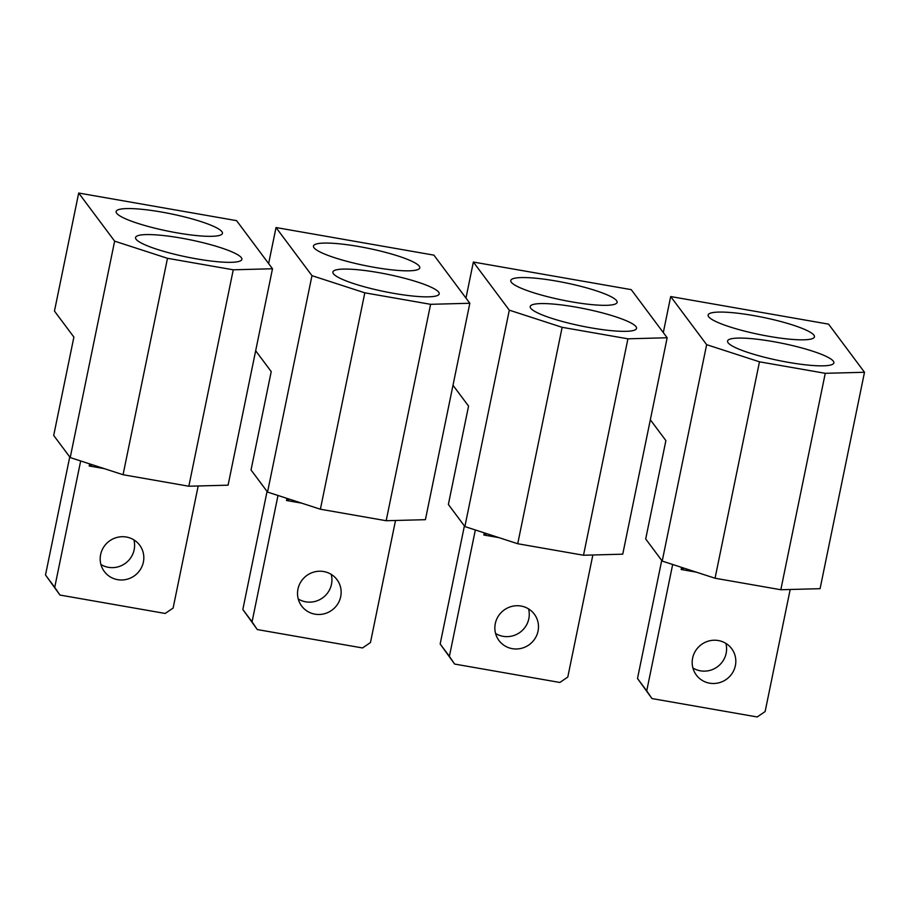 <?xml version="1.0" encoding="UTF-8"?>
<svg xmlns="http://www.w3.org/2000/svg" width="910" height="910" viewBox="0 0 910 910"><rect width="100%" height="100%" fill="white"/><g stroke="black" fill="none" stroke-linecap="round" stroke-linejoin="round"><path stroke-width="1.36" d="M667.166 337.758L622.747 554.179L583.503 555.236L627.923 338.816L667.166 337.758L631.233 289.642L473.359 262.046L465.965 298.082M452.998 385.271L468.559 406.099L448.368 504.47L464.873 526.572L509.304 310.162L473.359 262.046M627.923 338.816L562.141 327.316L509.304 310.162M616.57 300.653A54.27 8.77 11.6 0 0 560.935 281.907A54.27 8.77 11.6 0 0 510.783 280.53A54.27 8.77 11.6 0 0 511.329 282.248A54.27 8.77 11.6 0 0 566.964 300.983A54.27 8.77 11.6 0 0 617.116 302.359A54.27 8.77 11.6 0 0 616.57 300.653M635.999 326.656A54.27 8.77 11.6 0 0 580.364 307.921A54.27 8.77 11.6 0 0 530.212 306.545A54.27 8.77 11.6 0 0 530.758 308.262A54.27 8.77 11.6 0 0 586.393 326.997A54.27 8.77 11.6 0 0 636.545 328.373A54.27 8.77 11.6 0 0 635.999 326.656M583.503 555.236L517.722 543.736L562.141 327.316M464.873 526.572L517.722 543.736M592.854 554.986L567.794 677.051L559.866 682.466L454.625 664.061L440.167 643.996L464.396 525.934M528.539 608.87A22.045 21.408 -36.8 0 1 528.824 618.743A22.045 21.408 -36.8 0 1 495.575 633.485M484.279 532.873L483.847 535A54.27 8.77 -168.4 0 1 487.032 533.772M475.338 529.973L449.392 656.349L440.167 643.996M454.625 664.061L449.392 656.349M498.976 537.639L483.847 535M538.049 631.096A22.045 21.408 143.2 0 0 534.329 614.159A22.045 21.408 143.2 0 0 512.057 606.344A22.045 21.408 143.2 0 0 495.29 623.623A22.045 21.408 143.2 0 0 499.01 640.549A22.045 21.408 143.2 0 0 521.282 648.364A22.045 21.408 143.2 0 0 538.049 631.096M864.5 372.27L820.081 588.679L780.826 589.737L825.256 373.316L864.5 372.27L828.566 324.142L670.693 296.546L663.299 332.582M650.332 419.772L665.892 440.599L645.702 538.97L662.207 561.083L706.638 344.662L670.693 296.546M825.256 373.316L759.475 361.816L706.638 344.662M813.904 335.153A54.27 8.77 11.6 0 0 758.269 316.418A54.27 8.77 11.6 0 0 708.116 315.042A54.27 8.77 11.6 0 0 708.663 316.748A54.27 8.77 11.6 0 0 764.298 335.483A54.27 8.77 11.6 0 0 814.45 336.859A54.27 8.77 11.6 0 0 813.904 335.153M833.332 361.168A54.27 8.77 11.6 0 0 777.697 342.422A54.27 8.77 11.6 0 0 727.545 341.045A54.27 8.77 11.6 0 0 728.091 342.763A54.27 8.77 11.6 0 0 783.726 361.498A54.27 8.77 11.6 0 0 833.879 362.874A54.27 8.77 11.6 0 0 833.332 361.168M780.826 589.737L715.055 578.237L759.475 361.816M662.207 561.083L715.055 578.237M790.187 589.487L765.128 711.563L757.2 716.966L651.958 698.562L637.5 678.496L661.729 560.435M725.873 643.37A22.045 21.408 -36.8 0 1 726.157 653.243A22.045 21.408 -36.8 0 1 692.908 667.986M681.613 567.374L681.181 569.501A54.27 8.77 -168.4 0 1 684.365 568.272M672.672 564.473L646.726 690.861L637.5 678.496M651.958 698.562L646.726 690.861M696.309 572.151L681.181 569.501M735.382 665.597A22.045 21.408 143.2 0 0 731.663 648.671A22.045 21.408 143.2 0 0 709.39 640.845A22.045 21.408 143.2 0 0 692.624 658.123A22.045 21.408 143.2 0 0 696.332 675.049A22.045 21.408 143.2 0 0 718.616 682.875A22.045 21.408 143.2 0 0 735.382 665.597M469.833 303.257L425.414 519.678L386.17 520.725L430.589 304.315L469.833 303.257L433.899 255.141L276.026 227.534L268.632 263.57M255.664 350.76L271.226 371.599L251.035 469.969L267.54 492.071L311.971 275.662L276.026 227.534M430.589 304.315L364.808 292.815L311.971 275.662M419.237 266.141A54.27 8.77 11.6 0 0 363.602 247.406A54.27 8.77 11.6 0 0 313.461 246.03A54.27 8.77 11.6 0 0 313.995 247.748A54.27 8.77 11.6 0 0 369.631 266.482A54.27 8.77 11.6 0 0 419.783 267.858A54.27 8.77 11.6 0 0 419.237 266.141M438.665 292.155A54.27 8.77 11.6 0 0 383.03 273.421A54.27 8.77 11.6 0 0 332.878 272.044A54.27 8.77 11.6 0 0 333.424 273.751A54.27 8.77 11.6 0 0 389.059 292.497A54.27 8.77 11.6 0 0 439.212 293.873A54.27 8.77 11.6 0 0 438.665 292.155M386.17 520.725L320.388 509.225L364.808 292.815M267.54 492.071L320.388 509.225M395.52 520.475L370.461 642.551L362.533 647.954L257.291 629.561L242.833 609.495L267.062 491.434M331.206 574.369A22.045 21.408 -36.8 0 1 331.49 584.231A22.045 21.408 -36.8 0 1 298.241 598.985M286.946 498.373L286.513 500.5A54.27 8.77 -168.4 0 1 289.71 499.272M278.005 495.472L252.059 621.848L242.833 609.495M257.291 629.561L252.059 621.848M301.642 503.139L286.513 500.5M340.715 596.585A22.045 21.408 143.2 0 0 337.007 579.659A22.045 21.408 143.2 0 0 314.724 571.844A22.045 21.408 143.2 0 0 297.957 589.111A22.045 21.408 143.2 0 0 301.676 606.049A22.045 21.408 143.2 0 0 323.949 613.863A22.045 21.408 143.2 0 0 340.715 596.585M78.692 193.034L54.464 311.084L73.892 337.087L53.701 435.458L70.218 457.571L114.637 241.15L78.692 193.034L236.566 220.641L272.5 268.757L233.256 269.804L167.486 258.303L114.637 241.15M221.904 231.64A54.27 8.77 11.6 0 0 166.268 212.906A54.27 8.77 11.6 0 0 116.127 211.53A54.27 8.77 11.6 0 0 116.662 213.236A54.27 8.77 11.6 0 0 172.297 231.982A54.27 8.77 11.6 0 0 222.45 233.358A54.27 8.77 11.6 0 0 221.904 231.64M241.332 257.655A54.27 8.77 11.6 0 0 185.697 238.92A54.27 8.77 11.6 0 0 135.544 237.544A54.27 8.77 11.6 0 0 136.09 239.25A54.27 8.77 11.6 0 0 191.726 257.985A54.27 8.77 11.6 0 0 241.878 259.361A54.27 8.77 11.6 0 0 241.332 257.655M70.218 457.571L123.055 474.724L188.836 486.224L228.08 485.178L272.5 268.757M198.187 485.974L173.127 608.051L165.199 613.454L59.958 595.049L45.5 574.995L69.74 456.934M133.872 539.869A22.045 21.408 -36.8 0 1 134.157 549.731A22.045 21.408 -36.8 0 1 100.908 564.484M123.055 474.724L167.486 258.303M188.836 486.224L233.256 269.804M89.612 463.873L89.18 465.988A54.27 8.77 -168.4 0 1 92.376 464.76M80.671 460.96L54.725 587.348L45.5 574.995M59.958 595.049L54.725 587.348M104.309 468.639L89.18 465.988M143.382 562.084A22.045 21.408 143.2 0 0 139.674 545.158A22.045 21.408 143.2 0 0 117.401 537.332A22.045 21.408 143.2 0 0 100.623 554.611A22.045 21.408 143.2 0 0 104.343 571.537A22.045 21.408 143.2 0 0 126.615 579.363A22.045 21.408 143.2 0 0 143.382 562.084"/></g></svg>
